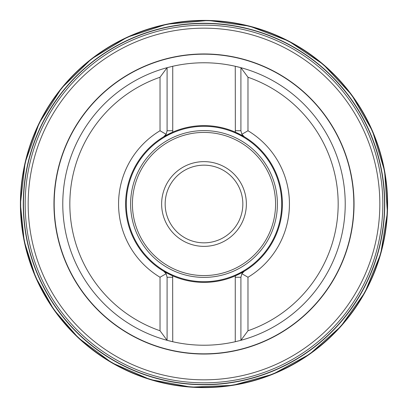 <?xml version="1.0" encoding="UTF-8"?>
<svg xmlns="http://www.w3.org/2000/svg" width="408" height="408" viewBox="0 0 408 408"><rect width="100%" height="100%" fill="white"/><g stroke="black" fill="none" stroke-linecap="round" stroke-linejoin="round"><path stroke-width="0.61" d="M23.465 204A180.535 180.535 0 0 0 294.27 360.346A180.535 180.535 0 0 0 294.27 47.654A180.535 180.535 0 0 0 23.465 204M23.266 204A180.734 180.734 0 0 0 294.367 360.519A180.734 180.734 0 0 0 294.367 47.481A180.734 180.734 0 0 0 23.266 204M20.67 204A183.335 183.335 0 0 1 295.667 45.232A183.335 183.335 0 0 1 295.667 362.768A183.335 183.335 0 0 1 20.67 204A183.314 183.314 0 0 1 295.657 45.242A183.314 183.314 0 0 1 295.657 362.758A183.314 183.314 0 0 1 20.686 204M247.977 330.755L247.977 277.251A85.435 85.435 0 0 0 247.977 130.749L247.977 77.245A134.166 134.166 0 0 1 247.977 330.755L240.914 340.318A141.229 141.229 0 0 0 240.914 67.682L247.977 77.245M160.028 77.245A134.166 134.166 0 0 0 160.028 330.755L167.086 340.318A141.229 141.229 0 0 1 167.086 67.682L160.028 77.245L160.028 130.749A85.435 85.435 0 0 0 160.028 277.251L160.028 330.755M172.737 66.274L172.737 132.121A78.382 78.382 0 0 1 235.263 132.121L235.263 130.744L240.914 130.744L240.914 67.682L235.263 66.274A141.229 141.229 0 0 0 172.737 66.274L167.086 67.682L167.086 130.744L166.132 134.283L160.033 130.744M241.868 273.717A7.064 7.064 0 0 1 244.341 271.203A7.064 7.064 0 0 0 241.868 273.717L244.341 271.203L235.263 275.879A78.382 78.382 0 0 1 172.737 275.879L172.737 277.256L167.086 277.256L167.086 340.318L172.737 341.726A141.229 141.229 0 0 0 235.263 341.726L240.914 340.318L240.914 277.256L241.868 273.717L247.977 277.251M379.833 204A175.833 175.833 0 0 1 116.086 356.276A175.833 175.833 0 0 1 116.086 51.724A175.833 175.833 0 0 1 379.833 204A175.833 175.833 0 0 1 116.086 356.276A175.833 175.833 0 0 1 116.086 51.724A175.833 175.833 0 0 1 379.833 204M167.387 340.4A141.229 141.229 0 0 0 172.737 341.726A141.229 141.229 0 0 1 167.387 340.4M240.613 67.601A141.229 141.229 0 0 0 235.263 66.274A141.229 141.229 0 0 1 240.613 67.601M235.263 132.121L244.341 136.797L241.868 134.283A7.064 7.064 0 0 0 244.341 136.797A78.382 78.382 0 0 1 244.341 271.203M235.263 66.274L235.345 132.156A78.382 78.382 0 0 1 235.345 275.844L235.263 277.256L235.263 275.879M172.737 275.879L163.659 271.203L166.132 273.717A7.064 7.064 0 0 0 163.659 271.203A78.382 78.382 0 0 1 125.618 204A78.382 78.382 0 0 0 172.655 275.844L172.737 341.726M247.977 130.749L241.868 134.283A7.064 7.064 0 0 0 244.341 136.797M160.028 277.251L166.132 273.717A7.064 7.064 0 0 0 163.659 271.203M163.659 136.797A78.382 78.382 0 0 0 125.618 204A78.382 78.382 0 0 1 172.655 132.156L163.659 136.797L166.132 134.283A7.064 7.064 0 0 1 163.659 136.797A7.064 7.064 0 0 0 166.132 134.283M126.302 204A77.698 77.698 0 0 0 242.852 271.289A77.698 77.698 0 0 0 242.852 136.711A77.698 77.698 0 0 0 126.302 204M161.634 204A42.371 42.371 0 0 1 225.185 167.305A42.371 42.371 0 0 1 225.185 240.695A42.371 42.371 0 0 1 161.634 204M165.164 204A38.837 38.837 0 0 0 223.421 237.635A38.837 38.837 0 0 0 223.421 170.365A38.837 38.837 0 0 0 165.164 204M240.914 130.744L241.868 134.283M167.086 277.256L166.132 273.717M20.4 204A183.6 183.6 0 0 1 295.8 44.997A183.6 183.6 0 0 1 295.8 363.003A183.6 183.6 0 0 1 20.4 204L25.143 162.542L39.122 123.226L61.618 88.082L91.468 58.925L127.138 37.266L166.77 24.215L208.325 20.451L249.66 26.168L288.635 41.07L323.238 64.388L351.686 94.916L372.499 131.085L384.611 171.013L387.396 212.65L380.71 253.837L364.89 292.449L340.762 326.497L309.57 354.215L272.926 374.172L232.723 385.341L191.031 387.141L150.016 379.486L111.787 362.763L78.316 337.839L53.79 309.57L35.501 276.915L24.215 241.23L20.4 204M25.174 204A178.826 178.826 0 0 0 293.413 358.867A178.826 178.826 0 0 0 293.413 49.133A178.826 178.826 0 0 0 25.174 204M54.177 204A149.823 149.823 0 0 1 278.914 74.246A149.823 149.823 0 0 1 278.914 333.754A149.823 149.823 0 0 1 54.177 204M53.958 204A150.042 150.042 0 0 0 204 354.042A150.042 150.042 0 0 0 354.042 204A150.042 150.042 0 0 0 204 53.958A150.042 150.042 0 0 0 53.958 204M167.086 130.744L172.737 130.744L172.737 132.121M130.611 204A73.389 73.389 0 0 1 240.695 140.439A73.389 73.389 0 0 1 240.695 267.561A73.389 73.389 0 0 1 130.611 204M132.427 204A71.573 71.573 0 0 0 239.787 265.985A71.573 71.573 0 0 0 239.787 142.015A71.573 71.573 0 0 0 132.427 204M235.263 341.726L235.263 277.256L240.914 277.256"/></g></svg>
